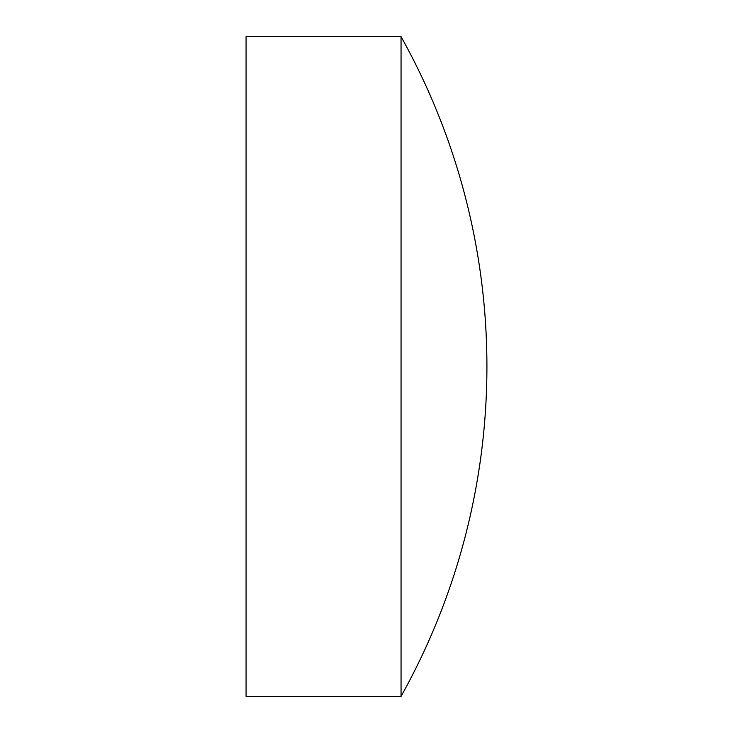 <?xml version="1.0" encoding="UTF-8"?>
<svg xmlns="http://www.w3.org/2000/svg" width="733" height="733" viewBox="0 0 733 733"><rect width="100%" height="100%" fill="white"/><g stroke="black" fill="none" stroke-linecap="round" stroke-linejoin="round"><path stroke-width="1.1" d="M401.052 366.5L401.052 36.65L246.077 36.65L246.077 696.35L401.052 696.35L401.052 366.5M401.052 696.35A676.486 676.486 0 0 0 401.052 36.65"/></g></svg>
